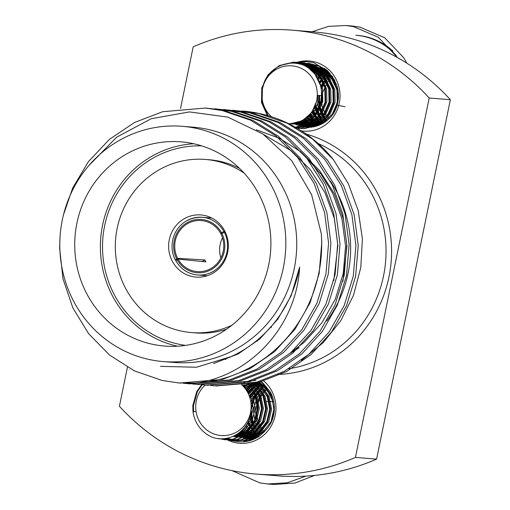 <?xml version="1.0" encoding="UTF-8"?>
<svg xmlns="http://www.w3.org/2000/svg" width="510" height="510" viewBox="0 0 510 510"><rect width="100%" height="100%" fill="white"/><g stroke="black" fill="none" stroke-linecap="round" stroke-linejoin="round"><path stroke-width="0.76" d="M352.276 26.029L359.824 27.094L384.68 37.753L403.671 57.675L406.827 63.163M311.999 31.76L328.599 26.373L345.856 25.506L353.411 26.577L378.267 37.23L397.564 57.643M321.172 124.325L318.17 120.347L313.242 109.624M317.443 78.151L324.067 70.221M316.812 126.015L311.757 119.825L309.105 115.113M314.154 73.312L319.795 67.926M314.581 475.416L294.952 483.034L274.023 484.487M305.968 476.104L287.289 482.785L267.603 483.971L259.839 482.887L231.993 470.628M254.382 438.804L253.77 438.211M253.215 437.65L249.09 432.569L245.571 426.175M247.101 391.47L253.623 382.914M247.599 437.937L245.437 435.636M244.5 434.52L241.778 430.663M243.512 386.593L245.106 384.617M176.696 258.87L177.627 258.321A25.608 24.518 94.6 0 1 178.749 232.165A25.608 24.518 94.6 0 1 201.297 220.549A25.608 24.518 94.6 0 1 220.205 232.636A25.608 24.518 94.6 0 1 220.53 233.21L221.461 232.668A26.724 25.583 -85.4 0 0 186.845 222.793A26.724 25.583 -85.4 0 0 176.696 258.87L175.37 259.953M225.076 231.68L223.96 231.61L221.461 232.668M175.797 260.75L178.041 259.099L205.957 261.891A25.608 24.518 94.6 0 1 204.918 259.96L177.627 258.321M178.041 259.099A25.608 24.518 94.6 0 0 197.185 271.601A25.608 24.518 94.6 0 0 219.689 260.068A25.608 24.518 94.6 0 0 220.938 233.988L224.387 232.42L225.477 232.528M176.46 260.062L175.459 259.998M220.887 257.958A25.608 24.518 94.6 0 1 222.507 237.813M220.53 233.21L222.111 233.306M202.247 261.522L204.918 259.96M209.336 216.903A31.174 29.848 -85.4 0 0 200.978 214.94A31.174 29.848 -85.4 0 0 168.721 243.614A31.174 29.848 -85.4 0 0 195.967 277.089A31.174 29.848 -85.4 0 0 227.549 252.852A31.174 29.848 -85.4 0 0 209.336 216.903M244.118 173.107A86.847 83.143 -85.4 0 0 228.735 164.928A86.847 83.143 -85.4 0 0 205.447 159.451L209.298 159.757A86.847 83.143 94.6 0 1 232.585 165.234A86.847 83.143 94.6 0 1 239.56 168.421M226.606 329.186A86.847 83.143 94.6 0 1 195.343 332.89L191.492 332.577A86.847 83.143 -85.4 0 0 231.852 325.291M205.447 159.451A86.847 83.143 -85.4 0 0 115.604 239.337A86.847 83.143 -85.4 0 0 191.492 332.577M88.906 165.514L116.631 137.222L151.164 118.747L189.382 111.913L227.772 117.102L262.873 133.971L291.695 160.624L311.642 194.763L321.313 233.733A138.063 132.173 94.6 0 1 196.592 383.061C250.767 375.137 296.635 326.139 299.638 267.055A122.03 116.822 94.6 0 1 231.291 356.535L196.484 367.251L160.523 366.352M306.261 157.635L321.083 174.229L332.679 193.284L341.968 218.911L345.563 246.018L343.294 273.245L335.3 299.23L321.995 322.677L304.056 342.401L291.644 351.9M299.638 267.055L291.165 295.673L277.854 319.12L259.921 338.844L238.272 353.863L213.505 363.56M263.632 134.487L291.382 150.845L310.45 169.798L324.985 192.659L334.273 218.286L337.862 245.393L333.789 280.602M256.371 129.801L279.556 138.318L300.492 151.578L319.56 170.531L334.095 193.398L343.383 219.019L346.972 246.132L342.898 281.335M196.592 383.061L178.602 382.927L162.135 380.473L134.391 370.878L109.446 354.986L88.568 333.597L72.815 307.785L62.998 278.849L59.632 248.236L60.002 237.571M63.527 214.672L72.624 188.139L88.377 161.67L109.363 139.409L134.551 122.476L162.69 111.709L205.345 108.056L222.175 110.536L250.569 120.188L276.165 136.132L297.693 157.571L314.096 183.434L324.558 212.421L328.58 243.091L325.973 273.889L316.888 303.291L301.786 329.811L281.45 352.123L256.912 369.112L229.423 379.931L187.712 383.66L183.16 383.208M209.891 108.502L231.285 111.269L259.679 120.921L285.275 136.865L306.803 158.304L323.206 184.167L333.667 213.161L337.69 243.825L335.083 274.629L325.998 304.024L310.896 330.544L290.56 352.856L266.022 369.846L238.533 380.664L196.815 384.393L192.27 383.941M219 109.236L240.395 112.002L268.789 121.654L294.385 137.598L315.913 159.037L332.316 184.9L342.777 213.894L346.8 244.558L344.193 275.362L335.108 304.757L320.006 331.277L299.67 353.589L275.139 370.585L247.643 381.397L205.932 385.126L201.38 384.674M228.11 109.975L249.505 112.742L277.899 122.387L303.495 138.331L325.023 159.777L341.426 185.64L351.887 214.627L355.91 245.291L353.303 276.095L344.218 305.49L329.116 332.01L308.779 354.329L284.248 371.318L256.753 382.13L215.035 385.86L210.49 385.407M237.22 110.708L258.615 113.475L287.009 123.12L312.604 139.071L333.33 159.515L348.362 183.734L358.179 210.483L362.406 238.744L360.806 267.412L353.545 295.162L340.839 320.656L323.181 342.675L301.486 360.27M321.313 233.733L321.778 242.543L319.177 273.341L310.086 302.742L294.984 329.262L274.654 351.575L250.117 368.564L222.628 379.383L179.756 383.01M206.493 108.158L224.483 110.721L252.877 120.373L278.473 136.317L300.001 157.756L316.404 183.619L326.872 212.613L330.888 243.276L328.287 274.08L319.196 303.476L304.094 329.995L283.764 352.308L259.227 369.297L231.738 380.116L190.013 383.845L184.32 383.252M215.602 108.891L233.593 111.454L261.987 121.106L287.583 137.05L309.111 158.489L325.514 184.352L335.982 213.346L339.998 244.009L337.397 274.813L328.306 304.209L313.204 330.729L292.874 353.041L268.337 370.037L240.847 380.849L197.976 384.483M224.712 109.624L242.703 112.194L271.097 121.839L296.692 137.783L318.221 159.228L334.624 185.092L345.091 214.079L349.108 244.743L346.507 275.547L337.416 304.942L322.314 331.462L301.984 353.781L277.446 370.77L249.957 381.582L207.085 385.216M233.822 110.358L251.812 112.927L280.207 122.572L305.802 138.522L327.331 159.961L343.734 185.825L354.201 214.812L358.224 245.476L355.617 276.28L346.526 305.681L331.423 332.201L311.094 354.514L286.556 371.503L259.067 382.315L216.195 385.949M242.358 111.04A138.063 132.173 94.6 0 1 242.926 111.084A138.063 132.173 94.6 0 1 259.577 113.551A138.063 132.173 94.6 0 1 333.33 159.515M290.056 353.303A118.02 112.984 -85.4 0 0 299.147 347.68M326.789 320.994A118.02 112.984 -85.4 0 0 330.403 181.139M127.417 367.232L119.404 406.26A222.685 213.18 -85.4 0 0 256.409 474.09A222.685 213.18 -85.4 0 0 355.419 457.419L429.197 97.996A222.685 213.18 -85.4 0 0 292.192 30.166A222.685 213.18 -85.4 0 0 193.182 46.837L180.54 108.439M256.409 474.09L277.58 475.798A222.685 213.18 -85.4 0 0 376.59 459.121L450.368 99.705A222.685 213.18 -85.4 0 0 313.363 31.869L292.192 30.166M355.419 457.419L376.59 459.121M429.197 97.996L450.368 99.705M256.791 340.546A95.752 91.666 -85.4 0 0 257.518 340.897M256.517 340.776A95.752 91.666 -85.4 0 0 257.244 341.12M300.97 130.809A35.184 33.679 -85.4 0 0 339.456 102.3A35.184 33.679 -85.4 0 0 313.414 61.608A35.184 33.679 -85.4 0 0 294.429 63.234M224.955 438.511A35.184 33.679 -85.4 0 0 270.058 427.89A35.184 33.679 -85.4 0 0 262.981 380.32M226.026 438.377A34.584 33.112 -85.4 0 0 228.352 439.62C244.583 444.943 257.933 440.748 268.4 427.029L270.976 422.879A32.806 31.403 -85.4 0 0 270.319 391.954L272.525 400.605L266.571 389.009A30.727 29.421 -85.4 0 0 258.404 381.684M318.45 67.371L310.985 69.972M302.717 120.092L304.559 121.756L313.746 126.773M316.436 66.689L309.309 68.55M300.313 121.31L311.948 127.066M314.415 66.16L307.594 67.384L311.457 67.416L321.37 70.119L331.315 78.087L336.976 89.671L337.282 102.574L332.233 114.246L322.894 122.381L311.157 125.371L308.856 125.294L298.382 122.081M297.865 122.26L307.932 126.754L311.553 127.296M312.381 65.777L305.866 66.434M295.322 122.967L303.826 126.423L307.447 126.964L314.823 126.544M330.69 117.262L335.797 109.044L338.251 95.631L334.879 82.346L326.285 71.802L314.122 66.096L310.329 65.541L304.253 65.682M294.372 123.675L293.671 123.292A30.727 29.421 -85.4 0 0 294.372 123.675C309.302 130.509 322.205 127.366 333.068 114.259A32.806 31.403 -85.4 0 0 336.562 84.717L327.707 70.743L313.478 62.615L305.968 61.493A34.584 33.112 -85.4 0 0 295.902 63.387M304.846 65.943L311.113 65.611M311.897 65.662L322.403 68.531L332.781 76.787M310.985 127.181L309.009 127.092L298.981 124.268L296.304 122.725M306.51 66.772L313.153 65.905M311.036 127.175L303.087 124.599L298.803 121.922M308.263 67.792L315.186 66.345M312.604 126.971L307.192 124.931L301.231 120.876M309.94 69.06L317.207 66.931M314.485 126.62L311.298 125.262L303.622 119.55M311.635 70.578L319.209 67.677M307.096 61.538L299.223 62.551L296.291 63.438M302.404 120.264L305.873 123.605L311.272 127.149M299.81 121.527L301.761 123.28L308.206 127.328M297.12 122.496L304.272 127.073M294.27 123.191L296.775 124.924M247.771 436.713A30.727 29.421 -85.4 0 1 243.13 433.392L241.007 431.39M248.606 437.178A30.727 29.421 -85.4 0 0 249.938 437.848M260.259 435.604L253.266 438.345L242.244 439.033M253.19 439.416L246.349 439.365M251.149 439.741L249.83 439.575M249.058 439.448L247.796 439.193M246.987 438.995L237.042 434.386M251.092 439.327L249.874 438.995M249.027 438.721L239.005 433.041M242.722 385.77L243.895 384.814M231.699 440.812L226.427 438.313M240.089 432.187L245.425 436.388L239.942 432.308M238.042 433.729L241.319 436.056L237.96 433.787M236.047 434.973L237.214 435.725L236.015 434.992M274.023 412.845L271.422 421.183L263.103 432.015L258.353 435.279L258.959 437.07M252.322 439.849L243.856 441.112L249.301 440.512L255.261 438.587M258.353 435.279L249.925 438.549L242.231 439.033M255.217 438.606L246.336 439.365M246.375 439.046L236.691 434.603M248.459 438.817L238.699 433.264M182.293 126.308L193.201 127.188A118.02 112.984 94.6 0 1 296.335 253.903A118.02 112.984 94.6 0 1 174.235 362.463L163.327 361.584A118.02 112.984 94.6 0 1 149.092 359.48A118.02 112.984 94.6 0 1 61.021 227.396A118.02 112.984 94.6 0 1 182.293 126.308A118.02 112.984 94.6 0 1 285.428 253.024A118.02 112.984 94.6 0 1 163.327 361.584M193.392 143.673A102.433 98.06 -85.4 0 0 181.044 141.844A102.433 98.06 -85.4 0 0 75.066 236.066A102.433 98.06 -85.4 0 0 164.583 346.048A102.433 98.06 -85.4 0 0 269.835 258.309A102.433 98.06 -85.4 0 0 193.392 143.673M193.8 143.763A102.433 98.06 -85.4 0 0 100.725 238.138A102.433 98.06 -85.4 0 0 177.48 346.201M185.608 345.385A100.209 95.931 94.6 0 1 178.334 344.11A100.209 95.931 94.6 0 1 103.23 234.472A100.209 95.931 94.6 0 1 201.686 145.866M345.072 106.775L337.155 105.162M392.981 51.121A64.579 61.825 -85.4 0 0 365.644 36.669A64.579 61.825 -85.4 0 0 357.14 35.356L355.853 35.254A64.579 61.825 -85.4 0 1 364.357 36.567A64.579 61.825 -85.4 0 1 396.391 55.819M271.849 117.064A28.949 27.712 94.6 0 1 262.554 88.485A28.949 27.712 94.6 0 1 293.046 65.956A28.949 27.712 94.6 0 1 317.303 95.268A28.949 27.712 94.6 0 1 288.003 123.605M319.228 95.434L318.68 101.076L313.631 112.748L304.285 120.883L292.555 123.873L288.781 123.63M316.41 76.417L322.473 88.504L322.785 101.407L317.736 113.08L308.391 121.214L296.661 124.204L290.872 123.598M309.277 68.525L310.972 69.277L320.924 77.252L326.578 88.836L326.891 101.739L321.842 113.411L312.496 121.546L300.766 124.536L292.982 123.394M307.186 67.148L315.078 69.609L325.029 77.584L330.69 89.161L330.996 102.064L325.947 113.743L316.602 121.877L304.872 124.867L302.57 124.784L295.105 123.018M307.198 67.154L309.277 67.243L319.19 69.94L329.135 77.915L334.796 89.492L335.102 102.395L330.053 114.068L320.707 122.209L308.977 125.199L306.676 125.116L297.241 122.457M308.046 67.658L313.382 67.575L323.295 70.272L333.24 78.24L334.942 80.618M322.798 123.496L313.083 125.53L310.788 125.447L301.346 122.789L299.395 121.692M309.213 68.474L317.488 67.906L327.732 70.762M317.316 125.855L314.893 125.779L305.452 123.12L301.569 120.711M310.539 69.577L320.325 68.161M321.593 68.232L324.864 68.697M317.188 125.9L309.557 123.452L303.769 119.468M311.999 70.935L321.179 68.569M318.208 125.556L313.663 123.783L305.987 117.912M313.535 72.579L322.498 69.271M319.693 124.988L317.768 124.115L308.244 115.968M315.116 74.543L319.177 72.082L324.041 70.201M321.421 124.21L312.515 116.516L310.552 113.481M316.71 76.902L323.289 72.414L325.699 71.355M323.302 123.21L316.621 116.847L312.936 110.134M318.304 79.809L327.414 72.732M325.284 121.973L320.726 117.179L315.499 104.799M319.846 83.583L321.568 81.166L329.167 74.371M327.344 120.436L324.832 117.51L319.757 105.978L319.572 95.466M321.243 89.263L325.673 81.492L330.933 76.315M329.473 118.537L327.197 115.196A28.949 27.712 94.6 0 0 329.517 118.486M262.554 88.485C265.659 67.084 291.599 56.023 308.601 68.008L314.957 74.109L321.325 87.229L321.638 101.847L315.881 115.075L305.254 124.293L295.335 127.443M268.183 115.917L262.14 102.51L262.42 87.937L264.276 82.333M277.421 67.014L279.977 65.592L293.9 62.252L296.622 62.354L307.83 65.407L319.062 74.441L325.431 87.561L325.743 102.178L319.987 115.407L309.36 124.625L296.323 128.004M292.338 63.138L300.734 62.685L311.935 65.739L323.168 74.772L329.543 87.892L329.849 102.51L324.092 115.738L313.465 124.95L300.129 128.341L296.59 128.157M296.469 63.463L304.84 63.017L316.041 66.07L327.273 75.104L333.648 88.224L333.954 102.841L328.198 116.07L317.571 125.281L304.234 128.673L295.003 127.258M299.395 64.037L308.939 63.342L320.146 66.402L331.379 75.429L336.409 84.246M296.852 124.963L294.289 123.184M304.304 127.079L297.139 122.489M308.225 127.321L299.829 121.52M311.285 127.149L302.424 120.258M314.007 126.722L304.961 118.671L311.737 123.624L317.647 125.747M312.381 71.323L319.05 67.607M316.557 126.091L308.99 118.894L307.479 116.675M314.249 73.427L321.44 68.703M319.03 125.25L313.095 119.225L309.997 114.138M316.085 75.92L323.71 69.991M321.453 124.191L317.201 119.557L312.56 110.734M317.87 78.948L325.89 71.496M323.85 122.884L321.306 119.888L315.269 105.411M319.579 82.824L322.141 79.063L328 73.249M326.247 121.284L319.623 107.145L319.349 95.44M321.128 88.542L321.982 86.464A32.806 31.403 -85.4 0 1 329.913 75.148M308.601 68.008A32.806 31.403 94.6 0 1 321.631 95.657L317.303 95.268L316.755 100.916L311.706 112.589L302.36 120.73L290.63 123.72L288.328 123.637M321.408 95.631L320.86 101.248L315.811 112.92L306.465 121.061L294.735 124.051L289.89 123.637M294.359 124.128L296.539 124.3L291.994 123.509M307.804 67.505L313.159 69.456L323.104 77.424L328.765 89.008L329.071 101.911L324.022 113.583L314.676 121.718L302.946 124.714L294.111 123.216M307.039 67.065L317.265 69.787L327.21 77.756L332.871 89.339L333.177 102.242L328.128 113.915L318.788 122.049L307.052 125.046L304.757 124.963L296.24 122.744M308.665 68.053L315.562 67.747L325.476 70.444L330.136 73.281M318.444 125.473L312.962 125.626L303.526 122.967L300.549 121.201M309.895 69.028L317.258 67.989L326.215 69.411M314.887 125.779L317.067 125.957L307.632 123.292L302.736 120.079M311.298 70.265L320.694 68.334M323.773 68.41L324.373 68.468M312.802 71.77L321.842 68.914M318.954 125.281L315.843 123.955L307.186 116.937M314.37 73.574L317.258 71.929L323.302 69.742M320.586 124.599L310.59 116.363L309.462 114.731M315.964 75.741L321.364 72.261L324.908 70.788M322.403 123.707L314.695 116.694L311.808 111.849M317.558 78.368L326.604 72.057M324.341 122.585L318.801 117.026L314.262 107.718M319.132 81.67L328.344 73.567M326.368 121.195L322.906 117.357L317.838 105.819L317.647 95.293M320.624 86.203L323.748 81.339L330.104 75.359M328.465 119.48L327.012 117.689L321.944 106.15L322.218 93.298L327.853 81.67L331.87 77.495M321.631 95.657L320.994 101.796L315.237 115.024L304.61 124.242L295.131 127.328M267.406 115.693L261.502 102.459L261.777 87.886L268.126 74.709L279.34 65.541L293.256 62.201L295.978 62.303L307.186 65.356L318.418 74.39L324.793 87.51L325.099 102.127L319.343 115.356L308.716 124.567L296.208 127.94M291.414 63.138L300.09 62.634L311.291 65.688L322.524 74.721L328.899 87.841L329.205 102.459L323.448 115.687L312.821 124.899L299.485 128.291L296.616 128.176M295.94 63.393L304.196 62.959L315.397 66.019L326.63 75.046L333.005 88.173L333.31 102.79L327.554 116.019L316.927 125.23L303.597 128.622L295.545 127.557M298.975 63.941L308.301 63.291L319.502 66.351L330.735 75.378L337.11 88.504L337.416 103.122L333.068 114.259M313.593 126.805L304.566 118.945M312.088 71.024L318.661 67.454M316.168 126.2L308.346 118.843L307.084 117.019M313.962 73.077L321.077 68.519M318.648 125.396L312.451 119.174L309.602 114.578M315.798 75.499L323.359 69.781M321.077 124.376L316.557 119.506L312.152 111.346M317.596 78.425L325.552 71.247M323.48 123.108L320.662 119.837L314.823 106.494M319.317 82.135L321.498 79.012L327.675 72.962M325.871 121.558L324.768 120.169L318.986 107.094L318.705 95.389M320.905 87.414L325.603 79.343L329.734 74.957M266.105 401.447L273.774 401.708M282.005 476.136A64.579 61.825 -85.4 0 1 279.308 475.977L280.596 476.085A64.579 61.825 -85.4 0 0 283.292 476.238M242.014 385.088A28.949 27.712 94.6 0 1 251.124 407.649A28.949 27.712 94.6 0 1 225.031 435.565A28.949 27.712 94.6 0 1 196.038 411.392A28.949 27.712 94.6 0 1 205.147 385.063M251.124 407.649C252.259 429.248 229.073 445.039 210.649 436.49A32.806 31.403 94.6 0 1 193.003 411.812L192.805 405.66L196.752 391.565L201.59 384.687M248.415 384.03L254.783 393.656L257.633 408.006L254.273 422.146L245.412 433.27L232.879 439.186L224.668 439.703L218.42 438.492M251.558 383.386L258.889 393.981L261.738 408.338L258.379 422.478L249.517 433.602L236.984 439.518L228.773 440.028L222.079 438.683M254.554 382.691L262.994 394.313L265.844 408.669L262.484 422.809L253.623 433.933L241.09 439.849L232.879 440.359L224.814 438.523M257.397 381.958L258.538 382.914L267.1 394.644L269.956 409.001L266.59 423.141L257.728 434.265L245.195 440.181L236.984 440.691L231.521 439.716L227.281 438.166M260.062 381.212L262.644 383.246L271.205 394.976L274.061 409.332L270.976 422.879M193.628 411.736L193.443 405.711L197.395 391.616L202.202 384.769M248.912 383.934L255.427 393.707L258.277 408.057L254.911 422.197L246.056 433.322L233.516 439.237L225.305 439.754L219.128 438.568M252.036 383.278L259.533 394.039L262.382 408.389L259.016 422.529L250.161 433.653L237.622 439.569L229.411 440.085L222.538 438.67M255.006 382.576L263.638 394.364L266.488 408.72L263.122 422.86L254.267 433.984L241.727 439.9L233.516 440.411L225.216 438.479M257.824 381.843L259.182 382.965L267.744 394.695L270.593 409.052L267.227 423.192L258.372 434.316L245.833 440.232L237.622 440.742L232.158 439.767L227.651 438.09M260.463 381.091L263.287 383.297L270.319 391.954M193.003 411.812L196.038 411.392M243.276 384.903L250.754 395.161L253.304 407.828L250.372 420.304L242.588 430.128L241.421 431.007M246.394 384.4L254.86 395.486L257.41 408.159L254.477 420.635L246.693 430.459L235.665 435.68L234.166 435.948M249.339 383.851L251.373 385.464L258.965 395.817L261.515 408.491L258.583 420.967L250.799 430.791L239.77 436.012L232.923 436.49M252.106 383.265L255.478 385.796L263.071 396.149L265.621 408.822L262.688 421.298L254.904 431.116L243.876 436.343L236.653 436.796L233.357 436.311M254.649 382.666L259.584 386.127L267.176 396.48L269.726 409.154L266.794 421.63L259.01 431.447L247.981 436.675L240.758 437.127L234.466 435.801M256.951 382.079L263.689 386.459L270.612 395.39M272.429 399.859L273.832 409.479L270.899 421.961L263.115 431.779L252.087 437.006L244.864 437.459L240.057 436.598L235.926 435.043M258.666 436.687L256.887 437.178M252.724 437.809L248.969 437.79L244.162 436.93L237.583 434.036M254.853 437.892L256.077 438.179L253.91 438.173M238.412 433.474L246.088 437.083L252.074 438.014L248.268 437.261L239.375 432.76M255.829 438.307L254.324 438.058M252.941 437.739L241.262 431.154M243.946 387.084L248.752 383.966M256.536 437.937L255.593 437.656M254.362 437.229L245.884 431.976L243.232 429.152M245.794 389.43L248.797 386.841L258.914 381.996M257.728 437.268L257.219 437.044M256.052 436.503L249.989 432.301L245.278 426.589M247.586 392.324L252.903 387.173L260.521 383.086M257.888 435.553L254.095 432.633L247.426 423.147M249.301 396.111L257.014 387.504L262.197 384.406M259.864 434.38L258.2 432.964L251.194 422.656L249.734 417.664M250.818 402.046L252.75 397.602L261.12 387.829L263.912 385.981M261.93 432.945L255.3 422.988L253.336 410.365L256.855 397.934L265.64 387.855M244.755 384.674L252.673 395.314L255.23 407.981L252.291 420.463L244.513 430.281L236.634 434.635M247.796 384.145L249.192 385.286L256.785 395.645L259.335 408.312L256.402 420.788L248.619 430.612L237.59 435.833L233.248 436.356M250.659 383.577L253.298 385.617L260.89 395.977L263.44 408.644L260.508 421.12L252.724 430.944L241.695 436.165L233.006 436.458M253.33 382.984L257.403 385.949L264.996 396.308L267.546 408.975L264.613 421.451L256.83 431.275L245.801 436.496L238.578 436.949L233.822 436.107M255.765 382.392L261.509 386.28L269.101 396.64L271.651 409.307L268.719 421.783L260.935 431.607L249.906 436.828L242.683 437.28L235.116 435.476M257.926 381.818L260.38 382.991M255.21 436.879L246.789 437.612L241.982 436.751L236.685 434.603M256.963 437.701L254.611 437.969M248.568 381.148L255.854 380.313M255.79 438.326L253.935 438.166M252.367 437.924L250.193 437.414L240.248 432.053M242.958 386.006L245.061 384.623M253.559 437.529L243.697 431.798L242.173 430.274M244.819 388.129L252.941 383.074M257.046 437.656L256.32 437.395M255.127 436.911L247.803 432.129L244.182 428.03M246.642 390.705L250.722 386.994L259.654 382.481M258.391 436.86L258.054 436.694M256.893 436.082L251.908 432.461L246.273 425.117M248.402 393.95L254.828 387.326L261.298 383.679M258.793 435.03L256.02 432.792L249.014 422.484L248.478 420.999M250.053 398.444L258.933 387.657L262.994 385.114M260.82 433.749L253.119 422.815L251.156 410.193L254.675 397.762L263.045 387.989L264.722 386.822M262.924 432.161L257.225 423.147L255.261 410.524L258.78 398.093L266.456 388.856M263.995 431.237A28.949 27.712 94.6 0 1 266.883 389.391M244.067 387.224L247.42 384.215M243.697 429.19L243.487 428.853M246.107 389.889L253.923 382.844M246.183 426.672L245.788 425.856M248.051 393.223L256.109 384.514L259.418 382.322M257.059 435.999L249.09 424.32L248.172 421.668M249.855 397.781L250.773 395.919L260.215 384.84L261.56 383.883M259.462 434.635L253.196 424.651L250.869 412.622M251.137 408.089L254.879 396.251L263.632 385.707M243.742 386.854L246.502 384.381M245.794 389.436L252.801 383.106M245.794 427.112L245.425 426.379M247.752 392.643L255.472 384.457L259.08 382.105M257.856 437.191L257.524 436.917M256.683 436.19L248.446 424.269L247.79 422.446M249.588 396.939L259.577 384.789L261.228 383.622M254.764 429.133L252.552 424.6L250.365 415.363M251.092 404.659L254.235 396.2L263.313 385.401M241.6 384.706L245.272 381.996M270.039 327.828A86.847 83.143 -85.4 0 0 271.575 327.069M223.96 231.61A28.949 27.712 -85.4 0 0 202.209 217.273A28.949 27.712 -85.4 0 0 186.456 220.906M177.11 259.647A26.724 25.583 -85.4 0 0 211.637 269.356A26.724 25.583 -85.4 0 0 221.875 233.446M175.893 260.801A28.949 27.712 -85.4 0 0 197.555 274.986A28.949 27.712 -85.4 0 0 223.01 261.917A28.949 27.712 -85.4 0 0 224.387 232.42M225.267 359.308A118.02 112.984 -85.4 0 0 225.834 359.582M288.851 368.73A118.02 112.984 -85.4 0 0 385.044 266.845A118.02 112.984 -85.4 0 0 317.698 143.323M277.905 374.48A122.476 117.249 -85.4 0 0 390.743 265.933A122.476 117.249 -85.4 0 0 305.662 133.913M352.155 26.016L345.742 25.5M274.151 484.5L267.731 483.984M175.363 259.96C166.126 242.881 176.498 216.661 202.209 217.273L211.841 218.05M207.187 275.757L197.555 274.986C188.113 274.004 180.859 269.261 175.791 260.757M242.926 111.084L241.778 110.995M234.976 110.447L232.668 110.262M225.866 109.714L223.558 109.522M216.756 108.974L214.449 108.789M207.647 108.241L205.339 108.056M217.349 386.044L215.041 385.86M208.239 385.311L205.932 385.126M199.13 384.578L196.822 384.393M190.02 383.845L187.712 383.66M180.91 383.112L178.602 382.927M225.299 359.301L225.866 359.569M307.447 126.964L309.009 127.092M290.254 123.796L292.434 123.968M298.465 124.453L300.645 124.631M302.57 124.784L304.75 124.963M306.676 125.116L308.856 125.294M310.781 125.447L312.962 125.626M307.033 67.059L307.351 67.084M309.277 67.243L311.457 67.416M313.382 67.575L315.562 67.747M317.488 67.906L319.668 68.079M296.871 128.195L297.515 128.246M300.976 128.526L301.62 128.577M295.985 62.303L296.629 62.354M300.09 62.634L300.734 62.685M304.196 62.959L304.84 63.017M308.301 63.291L308.945 63.348M224.668 439.703L225.305 439.754M228.773 440.028L229.411 440.085M232.879 440.359L233.516 440.411M236.984 440.691L237.622 440.742M234.472 436.624L236.653 436.796M238.578 436.949L240.758 437.127M242.683 437.28L244.864 437.459M246.789 437.612L248.969 437.79M250.894 437.943L252.004 438.033M255 438.275L255.771 438.339"/></g></svg>

